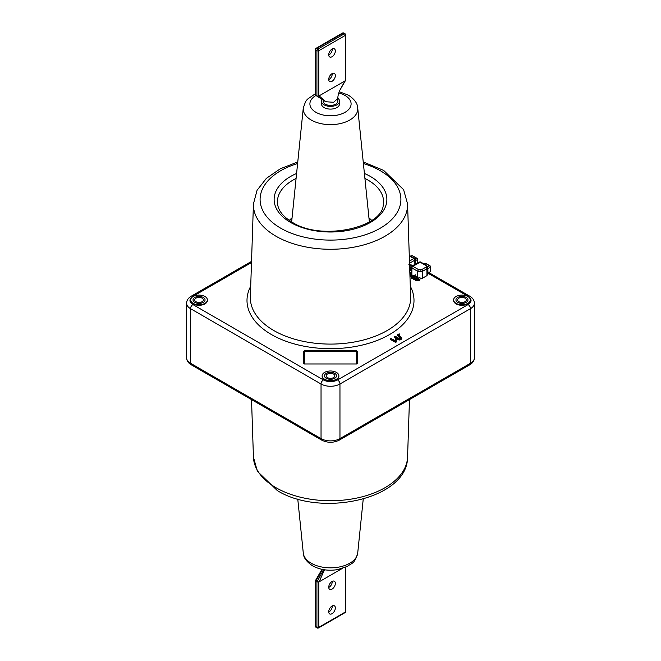 <?xml version="1.0" encoding="UTF-8"?>
<svg xmlns="http://www.w3.org/2000/svg" width="661" height="661" viewBox="0 0 661 661"><rect width="100%" height="100%" fill="white"/><g stroke="black" fill="none" stroke-linecap="round" stroke-linejoin="round"><path stroke-width="0.99" d="M204.951 296.508A8.362 4.825 180 0 1 207.397 299.92A8.362 4.825 180 0 1 202.241 304.382A8.362 4.825 180 0 1 193.128 303.333A8.362 4.825 180 0 1 190.682 299.92A8.362 4.825 180 0 1 195.838 295.467A8.362 4.825 180 0 1 204.951 296.508M190.69 300.193A8.362 4.825 0 0 0 190.682 300.466A8.362 4.825 0 0 0 193.128 303.878A8.362 4.825 0 0 0 202.241 304.928A8.362 4.825 0 0 0 207.397 300.466A8.362 4.825 0 0 0 207.389 300.193M467.872 296.508A8.362 4.825 180 0 1 470.318 299.92A8.362 4.825 180 0 1 465.162 304.382A8.362 4.825 180 0 1 456.049 303.333A8.362 4.825 180 0 1 453.603 299.92A8.362 4.825 180 0 1 458.759 295.467A8.362 4.825 180 0 1 467.872 296.508M453.611 300.193A8.362 4.825 0 0 0 453.603 300.466A8.362 4.825 0 0 0 456.049 303.878A8.362 4.825 0 0 0 465.162 304.928A8.362 4.825 0 0 0 470.318 300.466A8.362 4.825 0 0 0 470.31 300.193M336.408 372.407A8.362 4.825 180 0 1 338.862 375.82A8.362 4.825 180 0 1 333.698 380.282A8.362 4.825 180 0 1 324.592 379.232A8.362 4.825 180 0 1 322.138 375.82A8.362 4.825 180 0 1 327.302 371.358A8.362 4.825 180 0 1 336.408 372.407M322.155 376.092A8.362 4.825 0 0 0 322.138 376.365A8.362 4.825 0 0 0 324.592 379.778A8.362 4.825 0 0 0 333.698 380.827A8.362 4.825 0 0 0 338.862 376.365A8.362 4.825 0 0 0 338.845 376.092M419.586 277.298L415.67 279.777L418.967 279.818L416.513 279.512L419.966 277.513M415.62 279.727L415.455 280.718L418.967 280.818L419.528 280.413L419.231 279.628M395.418 340.704L390.659 338.374L395.518 341.307L396.096 341.167L396.096 338.944L395.418 338.944L395.418 340.704M390.659 338.374L390.535 339.498L395.303 342.249L396.402 341.985L396.096 338.944M418.363 279.512L422.478 278.215L426.965 275.62L426.866 268.787A1.339 0.768 -120 0 0 425.915 267.16L426.502 266.342L425.915 265.524L420.107 262.169L412.885 266.342A1.339 0.768 120 0 0 411.935 267.969L411.844 274.257L411.241 272.819L409.82 272.002M334.755 373.366A6.015 3.479 0 0 0 326.245 373.366A6.015 3.479 0 0 0 326.245 378.274A6.015 3.479 0 0 0 334.755 378.274A6.015 3.479 0 0 0 334.755 373.366A6.015 3.479 0 0 0 326.245 373.366A6.015 3.479 0 0 0 326.245 378.274A6.015 3.479 0 0 0 334.755 378.274A6.015 3.479 0 0 0 334.755 373.366M457.701 297.467A6.015 3.479 0 0 0 457.701 302.383A6.015 3.479 0 0 0 466.22 302.383A6.015 3.479 0 0 0 466.22 297.467A6.015 3.479 0 0 0 457.701 297.467A6.015 3.479 0 0 0 457.701 302.383A6.015 3.479 0 0 0 466.22 302.383A6.015 3.479 0 0 0 466.22 297.467A6.015 3.479 0 0 0 457.701 297.467M203.299 302.383A6.015 3.479 0 0 0 203.299 297.467A6.015 3.479 0 0 0 194.78 297.467A6.015 3.479 0 0 0 194.78 302.383A6.015 3.479 0 0 0 203.299 302.383A6.015 3.479 0 0 0 203.299 297.467A6.015 3.479 0 0 0 194.78 297.467A6.015 3.479 0 0 0 194.78 302.383A6.015 3.479 0 0 0 203.299 302.383M304.415 351.768A0.669 0.545 0 0 1 303.746 351.222L303.746 363.575L304.415 363.963L356.585 363.963L356.585 350.834L304.415 350.834L304.415 351.66L356.585 351.66M356.585 350.834L357.254 351.222A0.669 0.545 0 0 1 356.585 351.768M356.585 363.963L357.254 363.575L357.254 351.222M415.29 274.811L411.373 277.066L411.654 278.331L415.389 277.959M411.605 277.331L417.471 276.761L414.53 278.892L417.744 277.042M414.1 278.851L413.778 279.529L414.744 279.843L417.744 278.215L417.744 271.324A1.339 0.768 -60 0 1 418.694 269.696L421.528 269.696L425.915 267.16M417.744 276.414L412.348 276.942L415.67 275.026M399.037 335.119L399.525 334.838L399.302 333.888L397.806 334.4L400.971 337.994L399.632 338.762L395.014 336.094L394.534 336.366L399.302 339.118L399.087 340.068L401.665 339.101L401.491 338.333M399.806 339.233L401.516 337.928L398.409 334.408L399.302 333.888M401.516 337.928L401.789 338.672M401.45 338.159L401.665 339.101M399.781 339.118L399.996 340.068M394.534 336.366L394.32 337.317L399.087 340.068M397.806 334.4L397.534 335.301L400.26 338.407M397.666 334.863L397.534 335.301M395.228 336.788L394.32 337.317M410.985 274.315L409.919 274.926M409.952 275.852L410.448 275.563M410.985 275.249L411.795 274.786M409.977 276.554L411.588 276.554L411.588 275.893L409.952 275.893M411.613 277.496L411.15 277.76L411.654 278.331M414.059 276.091L412.621 276.918M303.746 351.222L304.415 350.834M395.418 339.44L395.113 340.522M321.783 102.529A9.031 5.214 0 0 0 324.113 107.578A9.031 5.214 0 0 0 335.028 108.404A9.031 5.214 0 0 0 339.217 102.529M411.514 273.439L409.903 274.373M409.944 275.563L411.588 275.249L409.927 275.249M409.911 274.802L411.629 273.811M332.037 613.689A4.685 2.702 -60 0 1 329.699 613.92A4.685 2.702 -60 0 1 328.98 610.169A4.685 2.702 -60 0 1 332.037 606.046A4.685 2.702 -60 0 1 334.375 605.815A4.685 2.702 -60 0 1 335.094 609.558A4.685 2.702 -60 0 1 332.037 613.689M332.268 605.922A4.685 2.702 -60 0 1 328.963 611.912A4.685 2.702 -60 0 1 328.732 612.036M337.854 98.439L333.607 102.29L325.89 101.744L324.766 101.1M332.037 73.66A4.685 2.702 120 0 0 328.98 77.783A4.685 2.702 120 0 0 329.699 81.534A4.685 2.702 120 0 0 332.037 81.303A4.685 2.702 120 0 0 335.094 77.18A4.685 2.702 120 0 0 334.375 73.429A4.685 2.702 120 0 0 332.037 73.66M332.268 73.536A4.685 2.702 -60 0 1 328.963 79.527A4.685 2.702 -60 0 1 328.732 79.651M332.037 49.088A4.685 2.702 120 0 0 328.98 53.211A4.685 2.702 120 0 0 329.699 56.962A4.685 2.702 120 0 0 332.037 56.73A4.685 2.702 120 0 0 335.094 52.607A4.685 2.702 120 0 0 334.375 48.856A4.685 2.702 120 0 0 332.037 49.088M332.268 48.964A4.685 2.702 -60 0 1 328.963 54.954A4.685 2.702 -60 0 1 328.732 55.078M332.037 589.116A4.685 2.702 -60 0 1 329.699 589.348A4.685 2.702 -60 0 1 328.98 585.596A4.685 2.702 -60 0 1 332.037 581.473A4.685 2.702 -60 0 1 334.375 581.242A4.685 2.702 -60 0 1 335.094 584.993A4.685 2.702 -60 0 1 332.037 589.116M332.268 581.35A4.685 2.702 -60 0 1 328.963 587.34A4.685 2.702 -60 0 1 328.732 587.464M316.908 582.019L315.727 581.333L315.727 626.653L316.908 627.339L316.908 582.019L323.683 569.666M324.468 569.79L319.106 581.837L316.941 582.035M322.485 569.443L315.727 581.333M315.685 581.316L315.727 580.416L315.685 581.316M315.363 580.755L321.973 569.336M317.181 96.225L319.106 95.87L325.89 101.744L315.966 95.514L325.055 101.29M315.727 94.102L315.429 95.093L316.908 95.614L316.908 50.723L315.727 50.046L315.727 94.928M317.346 96.2L316.908 95.614M337.854 98.53C337.763 96.209 338.465 93.366 339.977 90.003L345.571 79.907L345.273 35.438A1.339 0.768 -120 0 0 344.331 33.802L343.15 33.116A1.339 0.768 -60 0 1 343.819 33.05A1.339 1.339 0 0 0 342.481 33.05L315.999 48.336A1.339 1.339 0 0 0 315.33 49.501L315.33 94.738M344.968 80.939L319.106 95.87M342.158 568.526L319.106 581.837M322.023 99.373A9.031 5.214 0 0 0 321.469 101.166A9.031 5.214 0 0 0 327.046 105.983A9.031 5.214 0 0 0 336.887 104.851A9.031 5.214 0 0 0 339.531 101.166A9.031 5.214 0 0 0 337.87 98.159M323.336 100.199A7.354 4.247 0 0 0 326.931 104.876A7.354 4.247 0 0 0 335.705 104.165A7.354 4.247 0 0 0 337.465 99.803M327.426 377.596A4.346 2.512 0 0 0 332.161 378.142A4.346 2.512 0 0 0 334.846 375.82A4.346 2.512 0 0 0 333.574 374.043A4.346 2.512 0 0 0 328.839 373.498A4.346 2.512 0 0 0 326.154 375.82A4.346 2.512 0 0 0 327.426 377.596M195.97 298.144A4.346 2.512 0 0 0 194.689 299.92A4.346 2.512 0 0 0 197.375 302.242A4.346 2.512 0 0 0 202.117 301.697A4.346 2.512 0 0 0 203.39 299.92A4.346 2.512 0 0 0 200.704 297.607A4.346 2.512 0 0 0 195.97 298.144M465.03 301.697A4.346 2.512 0 0 0 466.311 299.92A4.346 2.512 0 0 0 463.625 297.607A4.346 2.512 0 0 0 458.883 298.144A4.346 2.512 0 0 0 457.61 299.92A4.346 2.512 0 0 0 460.296 302.242A4.346 2.512 0 0 0 465.03 301.697M304.415 363.963L304.415 351.66M426.502 266.342A1.339 1.091 180 0 1 427.841 267.424L426.866 268.787L422.478 271.324L420.107 271.886L417.744 271.324L411.935 267.969A1.339 0.768 0.9 0 1 411.547 267.416L411.844 274.257L411.349 273.968M409.167 264.929L410.968 265.201L412.224 266.267A1.339 1.339 0 0 0 411.547 267.416M409.655 266.953L411.522 269.25M411.53 268.523L409.646 266.647M409.77 270.531L410.415 270.167L411.497 270.787M410.415 267.399L410.415 270.167M412.299 266.226L409.58 264.788M414.868 264.466L414.802 260.186A1.339 0.768 -0.9 0 0 415.199 259.633A1.339 1.339 0 0 0 414.53 258.492A1.339 0.768 -60 0 0 413.86 258.558L409.291 255.923M427.857 268.358L427.948 273.414L430.501 271.522L430.41 267.457L427.857 268.515M427.221 266.771L429.584 265.805A1.339 1.016 -112.4 0 1 430.41 267.457A1.339 0.777 -1.2 0 0 430.691 266.961A1.339 1.339 0 0 0 430.022 265.829L426.072 263.549A1.339 1.339 0 0 0 425.139 263.392L423.561 263.706M430.385 270.498L430.501 271.522M427.832 273.753L426.965 275.62M415.083 276.678L413.943 276.025M413.563 275.802L410.869 274.249M410.489 274.026L409.878 273.679M417.256 263.879L417.174 259.814A1.339 0.777 -1.2 0 0 417.455 259.319A1.339 1.339 0 0 0 416.785 258.187L412.828 255.906A1.339 1.339 0 0 0 411.902 255.749L410.316 256.063M414.86 258.765L416.339 258.154A1.339 1.016 -112.4 0 1 417.174 259.814L414.951 260.723M408.878 264.45L410.076 265.111M410.415 269.093L411.514 269.721M415.496 264.383A2.008 1.157 0 0 0 414.199 264.722A2.008 1.157 0 0 0 413.621 265.449A2.008 1.157 0 0 0 413.612 265.466L413.621 265.449M253.436 457.09A77.081 44.502 0 0 0 275.992 487.702A77.081 44.502 0 0 0 359.32 497.51A77.081 44.502 0 0 0 407.564 457.09C407.845 499.286 320.891 517.703 277.38 490.619L257.385 471.318L253.436 457.09L251.527 399.608M410.291 286.254A83.501 48.212 180 0 1 373.597 341.762A83.501 48.212 180 0 1 271.456 334.557A83.501 48.212 180 0 1 250.709 286.254M250.354 296.929A80.163 46.278 0 0 0 273.819 330.541A80.163 46.278 0 0 0 361.881 340.398A80.163 46.278 0 0 0 410.646 296.929L407.564 203.91A77.081 44.502 180 0 1 360.675 245.718A77.081 44.502 180 0 1 275.992 236.233A77.081 44.502 180 0 1 253.436 203.91L250.354 296.929M297.607 163.515A70.397 40.643 0 0 0 280.718 228.194A70.397 40.643 0 0 0 380.282 228.194A70.397 40.643 0 0 0 380.282 170.712A70.397 40.643 0 0 0 363.393 163.515M364.409 173.455A56.367 32.546 180 0 1 370.358 176.437A56.367 32.546 180 0 1 370.358 222.468A56.367 32.546 180 0 1 290.642 222.468A56.367 32.546 180 0 1 296.591 173.455M296.078 178.453A53.062 30.637 0 0 0 277.752 205.1C278.942 211.437 283.792 217.172 292.311 222.294C321.072 241.191 382.017 227.847 383.248 205.1A53.062 30.637 0 0 0 368.02 180.106A53.062 30.637 0 0 0 364.922 178.453M289.303 220.402A47.071 27.175 180 0 1 292.046 217.874M415.86 279.818L415.86 280.818M390.75 338.556L390.535 339.498M396.096 341.167L396.402 341.985M395.518 341.307L395.303 342.249M418.967 279.818L418.967 280.818M368.954 217.874A47.071 27.175 180 0 1 371.697 220.402M399.244 339.382A80.163 46.278 180 0 1 399.963 340.085M470.475 363.261A3.346 1.933 60 0 1 469.781 364.789C472.805 362.955 474.342 360.625 474.391 357.799A13.377 7.725 0 0 1 470.475 363.261L470.475 308.662L339.961 384.008L339.961 438.615A3.346 1.933 60 0 1 339.267 440.143C333.425 442.994 327.575 442.994 321.733 440.143A3.346 1.933 -60 0 1 321.039 438.615A13.377 7.725 0 0 0 339.961 438.615L470.475 363.261M191.219 364.789A3.346 1.933 -60 0 1 190.525 363.261L321.039 438.615L321.039 384.008L190.525 308.662L190.525 363.261A13.377 7.725 0 0 1 186.609 357.799C186.658 360.625 188.195 362.955 191.219 364.789L321.733 440.143M337.589 379.918A3.346 1.933 -120 0 1 339.961 384.008A13.377 7.725 180 0 1 321.039 384.008A3.346 1.933 120 0 1 323.411 379.918A10.031 5.792 0 0 0 337.589 379.918L468.104 304.564A10.031 5.792 0 0 0 468.104 296.376L428.121 273.282M251.494 262.541L192.896 296.376A10.031 5.792 0 0 0 192.896 304.564A3.346 1.933 120 0 0 190.525 308.662A13.377 7.725 180 0 1 186.609 303.201L186.609 357.799M428.972 272.654L469.781 296.211C472.805 298.045 474.342 300.375 474.391 303.201A13.377 7.725 180 0 1 470.475 308.662A3.346 1.933 -120 0 0 468.104 304.564M469.781 296.211A3.346 1.933 120 0 0 468.104 296.376M414.53 278.892L414.744 279.843M192.896 304.564L323.411 379.918M192.896 296.376A3.346 1.933 -120 0 0 191.219 296.211L251.527 261.392M303.283 553.026A27.258 15.74 0 0 0 311.224 563.23A27.258 15.74 0 0 0 340.184 566.808A27.258 15.74 0 0 0 357.717 553.026C354.503 564.428 351.792 562.792 347.405 566.394L337.631 569.608C328.368 571.087 320.023 569.832 312.595 565.841C306.514 561.8 303.416 557.529 303.283 553.026L297.764 499.038M369.359 221.898L357.717 107.974A27.258 15.74 180 0 1 341.671 123.26A27.258 15.74 180 0 1 311.224 120.029A27.258 15.74 180 0 1 303.283 107.974L291.641 221.898M315.925 95.498A20.598 11.89 0 0 0 315.933 112.304A20.598 11.89 0 0 0 345.067 112.304A20.598 11.89 0 0 0 345.067 95.49A20.598 11.89 0 0 0 338.713 92.994M318.8 582.192L318.8 627.339A1.339 0.768 180 0 1 316.908 627.339A1.339 0.768 -60 0 0 317.181 627.95A1.339 1.339 0 0 0 318.519 627.95A1.339 0.768 -120 0 0 318.8 627.339L345.273 612.053L345.273 567.394M345.67 611.499A1.339 0.768 180 0 1 345.273 612.053A1.339 0.768 60 0 1 345.001 612.664A1.339 1.339 0 0 0 345.67 611.499L345.67 567.229M315.999 627.264A1.339 0.768 -60 0 1 315.727 626.653A1.339 0.768 180 0 1 315.33 626.107A1.339 1.339 0 0 0 315.999 627.264L317.181 627.95M342.481 33.05A1.339 0.768 -120 0 1 343.15 33.116L316.669 48.402A1.339 0.768 -60 0 0 315.727 50.046A1.339 0.768 180 0 1 315.33 49.501M315.999 48.336A1.339 0.768 -120 0 1 316.669 48.402L317.85 49.088A1.339 0.768 -60 0 0 316.908 50.723A1.339 0.768 180 0 0 318.8 50.723A1.339 0.768 -120 0 0 317.85 49.088L344.331 33.802A1.339 0.768 -60 0 1 345.001 33.736A1.339 1.339 0 0 1 345.67 34.893A1.339 0.768 0 0 1 345.273 35.438L318.8 50.723L318.8 95.878M420.107 271.886L420.107 270.035M410.968 265.201A1.339 0.768 120 0 0 410.027 266.821M409.531 263.235L414.802 260.186A1.339 0.768 -120 0 0 413.86 258.558L409.465 261.103M410.968 273.753L409.861 273.109M421.528 269.696A1.339 0.768 -120 0 1 422.478 271.324L422.478 278.215M430.022 265.829A1.339 0.768 -60 0 0 429.584 265.805L425.626 263.516L423.841 263.871M426.072 263.549A1.339 0.768 -60 0 0 425.626 263.516A1.339 0.835 -101.2 0 0 425.139 263.392M427.948 274.241L427.841 267.399L426.585 265.458L420.776 262.103A1.339 0.768 -60 0 0 420.107 262.169A1.339 0.768 -120 0 0 419.438 262.103L412.216 266.276A1.339 0.768 -120 0 1 412.885 266.342L418.694 269.696M426.585 265.458A1.339 0.768 120 0 0 425.915 265.524M416.785 258.187A1.339 0.768 -60 0 0 416.339 258.154L412.39 255.873A1.339 0.835 -101.2 0 0 411.902 255.749M410.597 256.228L412.39 255.873A1.339 0.768 -60 0 1 412.828 255.906M410.415 268.242L410.919 267.953M411.167 268.349L410.415 268.787M207.397 299.92L207.397 300.466M470.318 299.92L470.318 300.466M338.862 375.82L338.862 376.365M407.564 203.91L403.615 189.69L383.62 170.381L363.236 161.962M415.604 279.628L415.306 280.413M297.764 161.962L280.289 168.786L266.375 178.363L257.063 190.294L253.436 203.91M407.564 457.09L409.473 399.608M339.267 440.143L469.781 364.789M474.391 303.201L474.391 357.799M322.138 375.82L322.138 376.365M453.603 299.92L453.603 300.466M190.682 299.92L190.682 300.466M414.075 278.752L413.778 279.529M191.219 296.211C188.195 298.045 186.658 300.375 186.609 303.201M357.717 553.026L363.236 499.038M357.717 107.974C357.601 103.504 354.503 99.233 348.405 95.159L339.176 91.689M315.33 93.771L307.406 99.224L305.597 101.554L303.283 107.974M337.854 101.166L337.854 98.481M345.001 612.664L318.519 627.95M315.33 626.107L315.33 580.87M321.023 570.997L321.824 569.311M323.089 100.042L315.908 95.481M345.001 33.736L343.819 33.05M345.67 34.893L345.67 80.13M339.977 90.003L345.637 80.245M323.146 101.166L323.146 100.084M339.531 103.893L339.531 101.166M321.469 103.893L321.469 101.166M412.77 265.953L411.522 264.995L409.58 264.747M409.275 255.46L414.53 258.492M430.691 266.961L430.782 271.035M420.776 262.103A1.339 1.339 0 0 0 419.438 262.103M417.455 259.319L417.537 263.392M415.199 259.633L415.265 264.4"/></g></svg>
